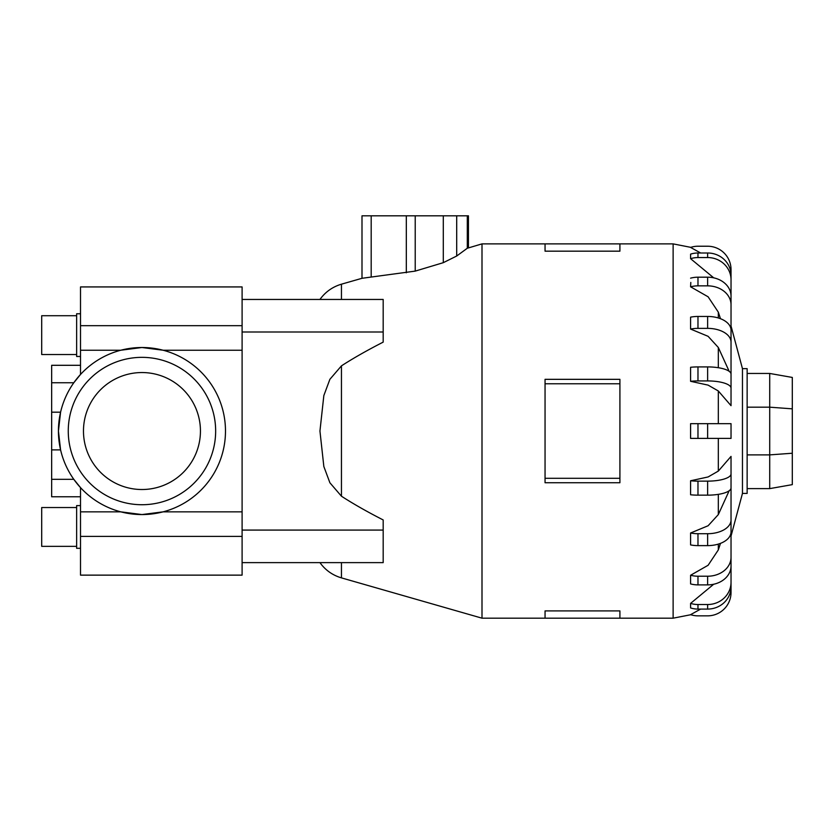 <?xml version="1.0" encoding="UTF-8"?>
<svg xmlns="http://www.w3.org/2000/svg" width="834" height="834" viewBox="0 0 834 834"><rect width="100%" height="100%" fill="white"/><g stroke="black" fill="none" stroke-linecap="round" stroke-linejoin="round"><path stroke-width="1.25" d="M80.512 496.772L51.656 496.772L51.656 479.321L73.799 479.321L80.512 487.619L80.512 575.137L242.1 575.137L242.1 562.627L383.181 562.627L383.181 519.947C367.116 511.732 353.209 503.819 341.45 496.209L329.889 482.761L323.842 466.519L319.943 431.032L323.842 395.556L329.889 379.303L341.45 365.855L341.45 496.209M242.1 562.627L242.1 286.927L80.512 286.927L80.512 374.456L73.799 382.754L51.656 382.754L51.656 365.302L80.512 365.302M200.441 431.032A58.484 58.484 0 0 1 141.957 489.516A58.484 58.484 0 0 1 83.473 431.032A58.484 58.484 0 0 1 141.957 372.548A58.484 58.484 0 0 1 200.441 431.032M215.652 431.032A73.694 73.694 0 0 0 141.957 357.348A73.694 73.694 0 0 0 68.263 431.032A73.694 73.694 0 0 0 141.957 504.726A73.694 73.694 0 0 0 215.652 431.032M51.656 479.321L51.656 449.88L60.58 449.88L58.432 431.032A83.525 83.525 0 0 1 141.957 347.507A83.525 83.525 0 0 1 225.482 431.032A83.525 83.525 0 0 1 141.957 514.568A83.525 83.525 0 0 1 58.432 431.032L60.58 412.184L51.656 412.184L51.656 382.754M242.1 511.847L163.089 511.847L141.957 514.568L120.826 511.847L80.512 511.847M76.634 354.533L41.7 354.533L41.7 315.711L76.634 315.711M80.512 356.472L76.634 356.472L76.634 313.772L80.512 313.772M76.634 546.353L41.7 546.353L41.7 507.541L76.634 507.541M80.512 548.303L76.634 548.303L76.634 505.602L80.512 505.602M319.943 299.448C325.385 291.921 332.547 286.833 341.45 284.185L361.998 278.295L415.217 271.113L443.292 262.679L456.698 256.017L467.301 248.251L482 243.882L482 618.182L545.05 618.182L545.05 610.905L619.912 610.905L619.912 618.182L545.05 618.182M718.324 471.085L731.032 456.406L731.032 487.921A23.394 7.225 0 0 1 707.639 495.156L697.975 495.156A23.394 7.225 0 0 1 690.594 494.781L690.594 480.77L708.108 476.954L718.324 471.085L718.324 438.403M731.032 486.66L731.032 519.957A23.394 13.751 180 0 1 707.639 533.708L697.975 533.708L697.975 545.624A23.394 13.751 0 0 1 690.594 544.925L690.594 532.999L708.108 525.754L718.324 514.588L729.166 490.746M731.032 511.461L731.032 557.289A23.394 18.921 180 0 1 707.639 576.221L697.975 576.221L697.975 584.884A23.394 18.921 0 0 1 690.594 583.915L690.594 575.251L708.108 565.275L718.324 549.908L720.482 543.372M742.458 493.415L747.139 493.415L747.139 368.649L742.458 368.649L742.458 493.415L731.032 536.064M619.912 383.776L619.912 482.74L545.05 482.74L545.05 379.334L619.912 379.334L619.912 383.776L545.05 383.776M731.032 535.803L731.032 592.453A23.394 23.394 0 0 1 707.639 615.846L697.975 615.846A23.394 23.394 0 0 1 690.594 614.658L700.654 609.081M731.032 528.402L731.032 582.278A23.394 22.247 180 0 1 707.639 604.525L697.975 604.525L697.975 609.081A23.394 22.247 0 0 1 690.594 607.944L690.594 603.389L713.716 584.227M697.975 438.403L690.594 438.403L690.594 423.672L697.975 423.672L697.975 438.403L731.032 438.403L731.032 423.672L697.975 423.672M792.3 408.837L792.3 377.437L769.719 373.455L769.719 407.18L792.3 408.837L792.3 484.637L769.719 488.62L769.719 454.884L792.3 453.237M747.139 454.884L769.719 454.884L769.719 407.18L747.139 407.18M747.139 373.455L769.719 373.455M747.139 488.62L769.719 488.62M468.437 247.771L468.437 215.818L361.998 215.818L361.998 278.295M619.912 478.299L545.05 478.299M619.912 251.17L619.912 243.882L545.05 243.882L545.05 251.17L619.912 251.17M718.324 390.979L708.108 385.12L690.594 381.305A23.394 7.225 0 0 1 697.975 380.929L707.639 380.929A23.394 7.225 0 0 1 731.032 388.164L731.032 405.668L718.324 390.979L718.324 423.672M690.594 381.305L690.594 367.283A23.394 7.225 180 0 1 697.975 366.918L707.639 366.918A23.394 7.225 180 0 1 731.032 374.153L731.032 388.164M729.166 371.318L718.324 347.486L708.108 336.321L690.594 329.065L690.594 317.149A23.394 13.751 180 0 1 697.975 316.451L697.975 328.367L707.639 328.367A23.394 13.751 0 0 1 731.032 342.117L731.032 375.415M720.482 318.703L718.324 312.156L708.108 296.8L690.594 286.813L690.802 282.434M713.716 277.837L690.594 258.686L690.594 254.13A23.394 22.247 180 0 1 697.975 252.994L697.975 257.55L707.639 257.55A23.394 22.247 0 0 1 731.032 279.797L731.032 333.673M700.654 252.994L690.594 247.417A23.394 23.394 0 0 1 697.975 246.228L707.639 246.228A23.394 23.394 0 0 1 731.032 269.622L731.032 326.271M690.594 329.065A23.394 13.751 0 0 1 697.975 328.367M697.975 316.451L707.639 316.451A23.394 13.751 180 0 1 731.032 330.201L731.032 342.117M690.594 286.813A23.394 18.921 0 0 1 697.975 285.853L707.639 285.853A23.394 18.921 0 0 1 731.032 304.775L731.032 350.603M690.594 278.16A23.394 18.921 180 0 1 697.975 277.19L707.639 277.19A23.394 18.921 180 0 1 731.032 296.112L731.032 304.775M690.594 258.686A23.394 22.247 0 0 1 697.975 257.55M697.975 252.994L707.639 252.994A23.394 22.247 180 0 1 731.032 275.241L731.032 279.797M697.975 609.081L707.639 609.081A23.394 22.247 0 0 0 731.032 586.834L731.032 582.278M697.975 604.525A23.394 22.247 180 0 1 690.594 603.389M697.975 584.884L707.639 584.884A23.394 18.921 0 0 0 731.032 565.952L731.032 557.289M697.975 576.221A23.394 18.921 180 0 1 690.594 575.251M697.975 545.624L707.639 545.624A23.394 13.751 0 0 0 731.032 531.873L731.032 519.957M697.975 533.708A23.394 13.751 180 0 1 690.594 532.999M731.032 473.91A23.394 7.225 180 0 1 707.639 481.135L697.975 481.135A23.394 7.225 180 0 1 690.594 480.77M242.1 331.995L383.181 331.995L383.181 342.128C367.116 350.343 353.209 358.255 341.45 365.855M383.181 331.995L383.181 299.448L242.1 299.448M80.512 350.228L120.826 350.228L141.957 347.507L163.089 350.228L242.1 350.228M51.656 449.88L51.656 412.184M341.45 562.627L341.45 577.879L482 618.182M718.324 494.353L718.324 514.588M718.324 544.112L718.324 549.908M690.802 247.354L673.121 243.882L673.121 618.182L690.802 614.721M467.301 248.251L467.301 215.818M456.698 256.017L456.698 215.818M443.292 262.679L443.292 215.818M415.217 271.113L415.217 215.818M406.314 272.791L406.314 215.818M371.182 276.888L371.182 215.818M697.975 366.918L697.975 380.929M707.639 366.918L707.639 380.929M718.324 347.486L718.324 367.721M718.324 312.156L718.324 317.962M707.639 316.451L707.639 328.367M697.975 277.19L697.975 285.853M707.639 277.19L707.639 285.853M707.639 252.994L707.639 257.55M707.639 604.525L707.639 609.081M707.639 576.221L707.639 584.884M707.639 533.708L707.639 545.624M697.975 481.135L697.975 495.156M707.639 481.135L707.639 495.156M707.639 423.672L707.639 438.403M242.1 530.08L383.181 530.08M341.45 284.185L341.45 299.448M242.1 325.687L80.512 325.687M242.1 536.387L80.512 536.387M619.912 618.182L673.121 618.182M482 243.882L545.05 243.882M619.912 243.882L673.121 243.882M742.458 368.649L731.032 326.011M319.943 562.627C325.385 570.154 332.547 575.241 341.45 577.879"/></g></svg>
